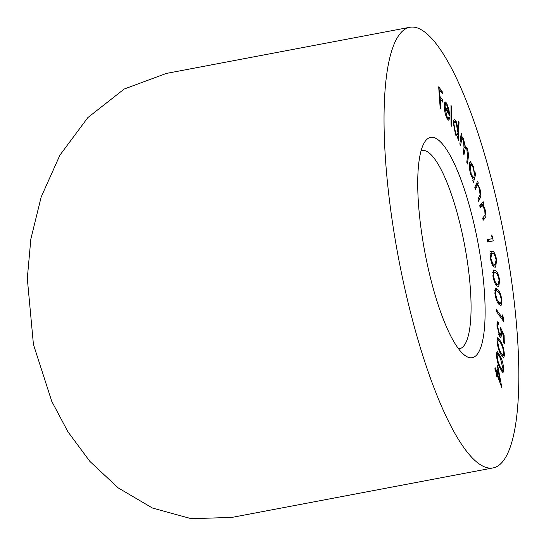 <?xml version="1.0" encoding="UTF-8"?>
<svg xmlns="http://www.w3.org/2000/svg" width="546" height="546" viewBox="0 0 546 546"><rect width="100%" height="100%" fill="white"/><g stroke="black" fill="none" stroke-linecap="round" stroke-linejoin="round"><path stroke-width="0.82" d="M426.617 261.111A112.107 26.979 -100.7 0 1 424.638 142.137A112.107 26.979 -100.7 0 1 476.248 234.084A112.107 26.979 -100.7 0 1 465.083 355.548A112.107 26.979 -100.7 0 1 426.617 261.111M458.62 348.853A100.894 24.283 79.3 0 0 459.527 348.751A100.894 24.283 79.3 0 0 463.076 237.462A100.894 24.283 79.3 0 0 421.956 150.491A100.894 24.283 79.3 0 0 421.068 150.737M409.677 27.307L166.346 73.43L124.201 89.032L87.838 117.608L59.91 155.166L41.175 196.997L30.849 239.018L27.3 278.426L33.429 344.444L51.761 401.337L67.895 431.729L89.878 461.397L118.182 487.871L152.464 508.039L191.257 518.693L231.92 517.403L493.181 467.888A224.208 53.958 -100.7 0 1 401.801 274.631A224.208 53.958 -100.7 0 1 409.677 27.307A224.208 53.958 -100.7 0 1 501.064 220.564A224.208 53.958 -100.7 0 1 493.181 467.888M496.423 353.433L497.188 351.453L500.477 356.579C502.491 360.769 503.576 365.458 503.74 370.659L502.968 372.679L499.665 367.67C497.652 363.397 496.567 358.654 496.423 353.433M504.108 335.36L504.32 343.878L503.651 342.731L503.473 335.722L501.528 331.442L501.719 333.988L500.907 337.489L499.583 336.234L496.935 325.136L497.734 321.696L498.669 322.358L498.716 324.379L498.129 323.996L497.59 326.378L499.556 334.268L500.47 335.135L501.051 332.405L500.559 327.539L504.108 335.36L503.371 335.497M494.867 293.141L495.761 288.227L497.693 289.455C499.556 290.834 500.982 294.553 501.972 300.621L501.044 305.685L499.174 304.538C497.297 303.057 495.857 299.256 494.867 293.141M490.315 258.156L491.345 251.18L492.246 251.256C493.864 251.051 495.338 253.945 496.683 259.916L495.618 267.124L494.778 267.062C493.14 267.158 491.653 264.182 490.315 258.156M482.527 205.624L480.255 207.835L479.75 205.699L483.19 201.747L483.695 203.89L483.08 204.593L485.264 210.033C486.179 214.762 486.083 217.485 484.964 218.182L483.196 220.215L482.691 218.093L485.066 215.056L484.752 210.073L482.527 205.624L479.852 206.122M475.075 172.399L475.668 174.297L473.416 182.589L472.816 180.685L473.205 179.265L470.857 174.877C469.437 169.861 469.021 165.834 469.621 162.81L470.386 161.671L473.245 166.216L474.658 173.921L475.075 172.399M457.132 136.828L457.76 136.712L455.569 134.753L453.166 122.181L454.204 119.117L456.108 121.246L458.08 128.412L458.36 121.069L459.022 122.495L458.333 140.349L457.446 136.855M447.126 117.028L448.314 118.025L448.996 116.769L449.59 118.55L448.703 120.188L447.242 118.871C445.55 115.732 444.553 111.643 444.26 106.606L444.703 102.58L445.29 101.959L446.683 103.201L448.914 109.616L449.665 115.65L444.956 107.862L447.126 117.028L446.382 117.172M440.185 108.115L438.684 86.841L442.158 91.441L442.308 93.537L439.523 89.851L439.994 96.505L442.779 100.191L442.922 102.293L440.144 98.601L440.881 109.029L440.185 108.115M451.03 124.945L451.023 105.467L451.699 106.763L451.706 126.242L451.03 124.945M460.763 136.869L462.551 137.039L463.677 139.148L464.946 145.98L467.158 148.321C468.379 152.211 468.727 155.46 468.209 158.074L467.444 163.984L466.775 162.223L467.54 156.313L466.85 149.331L465.438 147.427L463.957 154.784L463.308 153.071L464.025 147.529L463.377 140.179L461.977 138.309L460.496 145.659L459.848 143.946L461.247 133.122L461.896 134.835L461.704 136.691M464.182 146.13L465.24 145.83M474.788 187.23L477.689 181.088L478.255 183.149L477.73 184.248L479.975 189.012C481.033 193.694 481.081 196.71 480.111 198.075L478.617 201.235L478.057 199.188L480.043 194.601L479.518 189.332C478.726 186.691 477.982 185.469 477.286 185.667L475.354 189.291L474.788 187.23M475.361 186.015L477.402 185.626L475.354 186.036M491.557 235.026L492.362 236.302L493.236 240.875L487.646 241.987L487.209 239.68L492.246 238.677L491.557 235.026M492.888 275.853L493.796 269.97L495.29 270.502C497.044 271.096 498.512 274.426 499.692 280.507L498.73 286.589L497.317 286.104C495.543 285.401 494.069 281.989 492.888 275.853M502.457 314.926L503.221 317.137L503.487 321.287L496.505 311.595L496.369 309.493L502.668 318.243L502.457 314.926M497.003 340.131L497.795 337.537L500.846 341.598C502.873 345.174 504.074 349.733 504.456 355.289L503.63 357.944L500.607 353.999C498.573 350.334 497.372 345.714 497.003 340.131M497.638 365.042L501.883 387.858L497.126 375.054L496.88 376.788L496.225 375.027L496.471 373.293L494.881 369.021L495.085 367.595L496.669 371.867L497.638 365.042M440.902 91.68L442.158 91.441M438.909 89.967L439.523 89.851M439.373 96.622L439.994 96.505M441.523 100.43L442.779 100.191M439.523 98.717L440.144 98.601M447.31 118.98L449.59 118.55M444.403 103.638L446.683 103.201M448.402 109.712L448.914 109.616M444.342 107.978L444.956 107.862M444.97 106.32L448.867 112.769L446.758 105.05L445.475 104.266L444.97 106.32L444.253 106.456M448.02 112.926L448.867 112.769M444.294 104.491L445.707 104.136L444.301 104.402M451.023 106.893L451.699 106.763M458.299 122.632L459.022 122.495M455.084 121.437L456.108 121.246M457.664 128.487L458.08 128.412M457.964 132.651L456.101 122.952L454.641 121.294L453.835 123.696L455.698 133.381L457.2 135.074L457.964 132.651M455.05 133.504L455.698 133.381M453.166 123.826L453.835 123.696M461.008 134.999L461.896 134.835M460.694 137.387L462.551 137.039M462.981 139.278L463.677 139.148M466.468 148.451L467.158 148.321M474.201 174.577L475.668 174.297M472.645 166.332L473.245 166.216M474.187 174.01L474.658 173.921M473.969 176.713C474.447 174.386 474.126 171.28 473.013 167.397L470.829 163.93L470.222 164.79L471.184 174.092L473.355 177.641L473.969 176.713M470.652 174.194L471.184 174.092M469.342 164.953L470.222 164.79M476.562 183.47L478.255 183.149M476.044 184.568L477.73 184.248M479.456 189.114L479.975 189.012M478.433 198.389L480.111 198.075M480.855 204.429L483.695 203.89M480.241 205.132L483.08 204.593M484.766 210.121L485.264 210.033M491.816 236.404L492.362 236.302M488.527 239.414L488.957 241.687L493.236 240.875M488.957 241.687L487.639 241.946M490.697 251.549L492.246 251.256M496.143 260.019L496.683 259.916M496.116 259.835C495.01 255.275 493.837 253.146 492.588 253.44L491.714 253.371L490.874 258.381L492.724 263.588L495.113 264.947L496.116 259.835M492.608 265.226L494.417 264.885M491.844 263.752L492.724 263.588M490.363 258.476L490.874 258.381M492.956 270.946L495.29 270.502M499.133 280.61L499.692 280.507M499.085 280.159C498.095 275.477 496.915 272.98 495.556 272.659L494.191 272.133L493.482 276.331L495.249 281.954L497.024 283.954L498.28 284.377L499.085 280.159M495.536 284.234L497.024 283.954M494.458 282.105L495.249 281.954M492.97 276.426L493.482 276.331M494.826 289.994L497.693 289.455M501.392 300.73L501.972 300.621M501.337 300.013C500.484 295.311 499.331 292.479 497.884 291.53L496.164 290.383L495.488 293.857L497.133 299.795L498.955 302.45L500.607 303.467L501.337 300.013M497.74 302.682L498.955 302.45M496.416 299.931L497.133 299.795M494.963 293.953L495.488 293.857M502.607 317.253L503.221 317.137M501.453 318.468L502.668 318.243M501.01 331.545L501.528 331.442M500.982 334.132L501.719 333.988M497.099 322.652L498.669 322.358M497.003 326.488L497.59 326.378M498.73 334.425L499.556 334.268M500.006 341.762L500.846 341.598M503.494 355.473L504.456 355.289M503.774 353.972C503.385 349.549 502.388 345.987 500.798 343.284L498.239 339.721L497.645 341.496L498.812 347.884L500.621 352.266L503.2 355.733L503.774 353.972M499.856 352.409L500.621 352.266M498.232 347.993L498.812 347.884M497.044 341.605L497.645 341.496M499.754 356.715L500.477 356.579M501.324 371.116L503.74 370.659M503.071 369.151L500.348 358.08L497.611 353.631L497.044 354.968L498.02 361.288L499.761 366.113L502.525 370.475L503.071 369.151M499.078 366.243L499.761 366.113M497.461 361.397L498.02 361.288M496.41 355.091L497.044 354.968M496.294 375.211L497.126 375.054M495.986 371.997L496.669 371.867M497.925 369.43L497.324 373.628L500.17 381.285L497.925 369.43L496.997 369.601M496.396 373.805L497.324 373.628M499.488 381.415L500.17 381.285M467.294 158.244L468.209 158.074M463.609 150.71L464.503 150.546M460.196 141.243L461.09 141.073M474.815 187.346L476.412 187.039M482.807 218.591L484.964 218.182M479.982 206.681L481.517 206.395M448.314 118.025L446.915 118.291M457.2 135.074L455.855 135.333M454.641 121.294L453.2 121.567M465.438 147.427L464.004 147.7M461.977 138.309L460.544 138.582M473.355 177.641L472.078 177.88M470.829 163.93L469.383 164.203M495.113 264.947L492.717 265.397M491.714 253.371L490.035 253.685M498.28 284.377L495.959 284.821M494.191 272.133L492.717 272.413M500.607 303.467L498.573 303.856M496.164 290.383L494.778 290.643M498.129 323.996L496.935 324.222M500.47 335.135L499.14 335.387M503.2 355.733L501.678 356.019M498.239 339.721L497.01 339.953M502.525 370.475L501.112 370.741M497.611 353.631L496.396 353.863"/></g></svg>
